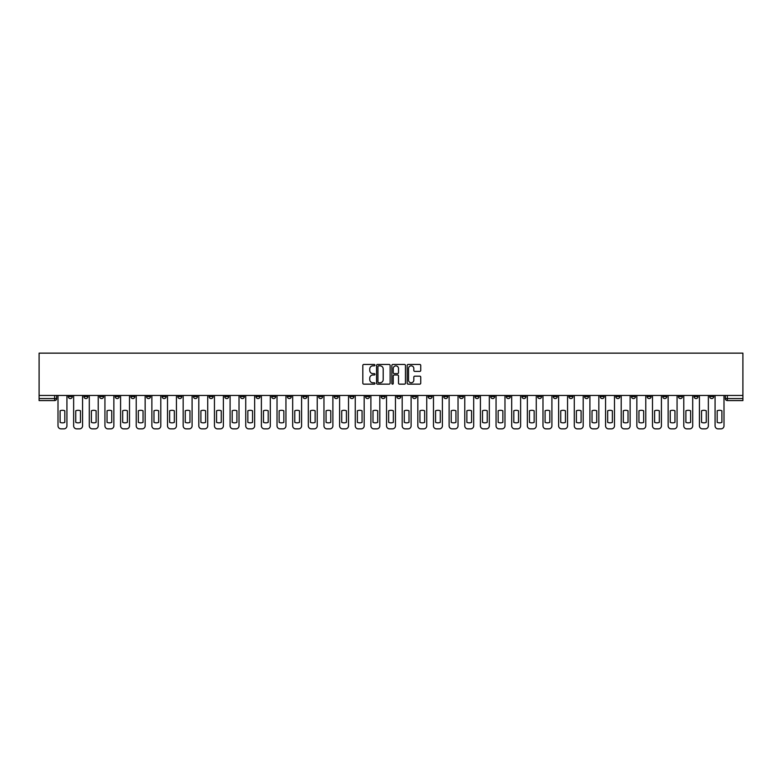<?xml version="1.0" encoding="UTF-8"?>
<svg xmlns="http://www.w3.org/2000/svg" width="782" height="782" viewBox="0 0 782 782"><rect width="100%" height="100%" fill="white"/><g stroke="black" fill="none" stroke-linecap="round" stroke-linejoin="round"><path stroke-width="1.17" d="M374.959 365.145A0.684 0.684 0 0 0 374.265 364.461L363.806 364.461A0.987 0.987 0 0 0 362.819 365.448L362.819 383.16A0.987 0.987 0 0 0 363.806 384.148L374.265 384.148A0.684 0.684 0 0 0 374.959 383.454A0.684 0.684 0 0 0 374.265 382.769L372.916 382.769A3.148 3.148 0 0 1 369.759 379.622L369.759 378.146A3.148 3.148 0 0 1 372.916 374.989L374.265 374.989A0.684 0.684 0 0 0 374.959 374.304A0.684 0.684 0 0 0 374.265 373.61L372.916 373.61A3.148 3.148 0 0 1 369.759 370.463L369.759 368.987A3.148 3.148 0 0 1 372.916 365.839L374.265 365.839A0.684 0.684 0 0 0 374.959 365.145M584.555 395.467L584.555 396.562L588.563 396.562A2.004 2.004 0 0 1 586.559 398.576A2.004 2.004 0 0 1 584.555 396.562L584.555 395.467M490.685 395.467L490.685 396.562L494.693 396.562A2.004 2.004 0 0 1 492.689 398.576A2.004 2.004 0 0 1 490.685 396.562L490.685 395.467M475.036 395.467L475.036 396.562L479.053 396.562A2.004 2.004 0 0 1 477.049 398.576A2.004 2.004 0 0 1 475.036 396.562L475.036 395.467M381.176 395.467L381.176 396.562L385.184 396.562A2.004 2.004 0 0 1 383.18 398.576A2.004 2.004 0 0 1 381.176 396.562L381.176 395.467M365.526 395.467L365.526 396.562L369.544 396.562A2.004 2.004 0 0 1 367.53 398.576A2.004 2.004 0 0 1 365.526 396.562L365.526 395.467M349.886 395.467L349.886 396.562L353.894 396.562A2.004 2.004 0 0 1 351.89 398.576A2.004 2.004 0 0 1 349.886 396.562L349.886 395.467M318.597 395.467L318.597 396.562L322.604 396.562A2.004 2.004 0 0 1 320.6 398.576A2.004 2.004 0 0 1 318.597 396.562L318.597 395.467M287.307 396.562L287.307 395.467L287.307 396.562A2.004 2.004 0 0 0 289.311 398.576A2.004 2.004 0 0 1 287.307 396.562L291.315 396.562A2.004 2.004 0 0 1 289.311 398.576A2.004 2.004 0 0 0 291.315 396.562L291.315 395.467L291.315 396.562M271.657 396.562L271.657 395.467L271.657 396.562A2.004 2.004 0 0 0 273.671 398.576A2.004 2.004 0 0 1 271.657 396.562L275.675 396.562A2.004 2.004 0 0 1 273.671 398.576M256.017 396.562L256.017 395.467L256.017 396.562A2.004 2.004 0 0 0 258.021 398.576A2.004 2.004 0 0 1 256.017 396.562L260.025 396.562A2.004 2.004 0 0 1 258.021 398.576A2.004 2.004 0 0 0 260.025 396.562L260.025 395.467L260.025 396.562M240.367 395.467L240.367 396.562L244.385 396.562A2.004 2.004 0 0 1 242.381 398.576A2.004 2.004 0 0 1 240.367 396.562L240.367 395.467M224.727 395.467L224.727 396.562L228.735 396.562A2.004 2.004 0 0 1 226.731 398.576A2.004 2.004 0 0 1 224.727 396.562L224.727 395.467M209.087 395.467L209.087 396.562L213.095 396.562A2.004 2.004 0 0 1 211.091 398.576A2.004 2.004 0 0 1 209.087 396.562L209.087 395.467M193.437 396.562L193.437 395.467L193.437 396.562A2.004 2.004 0 0 0 195.441 398.576A2.004 2.004 0 0 1 193.437 396.562L197.445 396.562A2.004 2.004 0 0 1 195.441 398.576M162.148 396.562L162.148 395.467L162.148 396.562A2.004 2.004 0 0 0 164.152 398.576A2.004 2.004 0 0 1 162.148 396.562L166.165 396.562A2.004 2.004 0 0 1 164.152 398.576A2.004 2.004 0 0 0 166.165 396.562L166.165 395.467L166.165 396.562M146.508 396.562L146.508 395.467L146.508 396.562A2.004 2.004 0 0 0 148.512 398.576A2.004 2.004 0 0 1 146.508 396.562L150.515 396.562A2.004 2.004 0 0 1 148.512 398.576A2.004 2.004 0 0 0 150.515 396.562L150.515 395.467L150.515 396.562M130.858 396.562L130.858 395.467L130.858 396.562A2.004 2.004 0 0 0 132.862 398.576A2.004 2.004 0 0 1 130.858 396.562L134.875 396.562A2.004 2.004 0 0 1 132.862 398.576A2.004 2.004 0 0 0 134.875 396.562L134.875 395.467L134.875 396.562M115.218 396.562L115.218 395.467L115.218 396.562A2.004 2.004 0 0 0 117.222 398.576A2.004 2.004 0 0 1 115.218 396.562L119.226 396.562A2.004 2.004 0 0 1 117.222 398.576M99.568 396.562L99.568 395.467L99.568 396.562A2.004 2.004 0 0 0 101.582 398.576A2.004 2.004 0 0 1 99.568 396.562L103.586 396.562A2.004 2.004 0 0 1 101.582 398.576A2.004 2.004 0 0 0 103.586 396.562L103.586 395.467L103.586 396.562M83.928 396.562L83.928 395.467L83.928 396.562A2.004 2.004 0 0 0 85.932 398.576A2.004 2.004 0 0 1 83.928 396.562L87.936 396.562A2.004 2.004 0 0 1 85.932 398.576A2.004 2.004 0 0 0 87.936 396.562L87.936 395.467L87.936 396.562M419.768 371.401A0.987 0.987 0 0 0 420.755 370.414L420.755 365.448A0.987 0.987 0 0 0 419.768 364.461L408.155 364.461A0.987 0.987 0 0 0 407.168 365.448L407.168 383.16A0.987 0.987 0 0 0 408.155 384.148L419.768 384.148A0.987 0.987 0 0 0 420.755 383.16L420.755 377.159A0.987 0.987 0 0 0 419.768 376.171L414.792 376.171A0.987 0.987 0 0 0 413.815 377.159L413.815 380.13A2.629 2.629 0 0 1 411.176 382.769A2.629 2.629 0 0 1 408.546 380.13L408.546 368.469A2.629 2.629 0 0 1 411.176 365.839A2.629 2.629 0 0 1 413.815 368.469L413.815 370.414A0.987 0.987 0 0 0 414.792 371.401L419.768 371.401M742.9 395.467L39.1 395.467L39.1 353.141L742.9 353.141L742.9 400.58L727.358 400.58A2.004 2.004 0 0 1 725.354 398.576L742.9 398.576M390.14 365.448A0.987 0.987 0 0 0 389.153 364.461L377.54 364.461A0.987 0.987 0 0 0 376.553 365.448L376.553 383.16A0.987 0.987 0 0 0 377.54 384.148L389.153 384.148A0.987 0.987 0 0 0 390.14 383.16L390.14 365.448M392.847 364.461L404.46 364.461A0.987 0.987 0 0 1 405.447 365.448L405.447 383.16A0.987 0.987 0 0 1 404.46 384.148L399.494 384.148A0.987 0.987 0 0 1 398.507 383.16L398.507 375.976A0.987 0.987 0 0 0 397.52 374.989L394.226 374.989A0.987 0.987 0 0 0 393.238 375.976L393.238 383.454A0.684 0.684 0 0 1 392.554 384.148A0.684 0.684 0 0 1 391.86 383.454L391.86 365.448A0.987 0.987 0 0 1 392.847 364.461M725.354 395.467L725.354 398.576M56.646 395.467L56.646 398.576L56.646 395.467M54.642 395.467L54.642 400.58L39.1 400.58L39.1 398.576L56.646 398.576A2.004 2.004 0 0 1 54.642 400.58A2.004 2.004 0 0 0 56.646 398.576M39.1 395.467L39.1 398.576M713.722 395.467L713.722 396.562A2.004 2.004 0 0 1 711.708 398.576A2.004 2.004 0 0 1 709.704 396.562A2.004 2.004 0 0 0 711.708 398.576A2.004 2.004 0 0 0 713.722 396.562L709.704 396.562L709.704 395.467M698.072 395.467L698.072 396.562A2.004 2.004 0 0 1 696.068 398.576A2.004 2.004 0 0 1 694.064 396.562L698.072 396.562M694.064 395.467L694.064 396.562M682.432 395.467L682.432 396.562A2.004 2.004 0 0 1 680.418 398.576A2.004 2.004 0 0 1 678.414 396.562L682.432 396.562M678.414 395.467L678.414 396.562M666.782 396.562L666.782 395.467L666.782 396.562A2.004 2.004 0 0 1 664.778 398.576A2.004 2.004 0 0 1 662.774 396.562L666.782 396.562A2.004 2.004 0 0 1 664.778 398.576M662.774 395.467L662.774 396.562M651.142 395.467L651.142 396.562A2.004 2.004 0 0 1 649.138 398.576A2.004 2.004 0 0 1 647.125 396.562A2.004 2.004 0 0 0 649.138 398.576M647.125 395.467L647.125 396.562L651.142 396.562M635.492 395.467L635.492 396.562A2.004 2.004 0 0 1 633.488 398.576A2.004 2.004 0 0 1 631.485 396.562L635.492 396.562A2.004 2.004 0 0 1 633.488 398.576M631.485 395.467L631.485 396.562M619.852 395.467L619.852 396.562A2.004 2.004 0 0 1 617.848 398.576A2.004 2.004 0 0 1 615.835 396.562A2.004 2.004 0 0 0 617.848 398.576M615.835 395.467L615.835 396.562L619.852 396.562M604.203 395.467L604.203 396.562A2.004 2.004 0 0 1 602.199 398.576A2.004 2.004 0 0 1 600.195 396.562L604.203 396.562M600.195 395.467L600.195 396.562M588.563 395.467L588.563 396.562A2.004 2.004 0 0 1 586.559 398.576M572.913 395.467L572.913 396.562A2.004 2.004 0 0 1 570.909 398.576A2.004 2.004 0 0 1 568.905 396.562L572.913 396.562M568.905 395.467L568.905 396.562M557.273 395.467L557.273 396.562A2.004 2.004 0 0 1 555.269 398.576A2.004 2.004 0 0 1 553.265 396.562L557.273 396.562M553.265 395.467L553.265 396.562M541.633 395.467L541.633 396.562A2.004 2.004 0 0 1 539.619 398.576A2.004 2.004 0 0 1 537.615 396.562A2.004 2.004 0 0 0 539.619 398.576M537.615 395.467L537.615 396.562L541.633 396.562M525.983 395.467L525.983 396.562A2.004 2.004 0 0 1 523.979 398.576A2.004 2.004 0 0 1 521.975 396.562L525.983 396.562M521.975 395.467L521.975 396.562M510.343 395.467L510.343 396.562A2.004 2.004 0 0 1 508.329 398.576A2.004 2.004 0 0 1 506.325 396.562L510.343 396.562M506.325 395.467L506.325 396.562M494.693 395.467L494.693 396.562M479.053 395.467L479.053 396.562L479.053 395.467M463.403 395.467L463.403 396.562A2.004 2.004 0 0 1 461.4 398.576A2.004 2.004 0 0 1 459.396 396.562L463.403 396.562M459.396 395.467L459.396 396.562M447.763 395.467L447.763 396.562A2.004 2.004 0 0 1 445.76 398.576A2.004 2.004 0 0 1 443.746 396.562L447.763 396.562M443.746 395.467L443.746 396.562M432.114 395.467L432.114 396.562A2.004 2.004 0 0 1 430.11 398.576A2.004 2.004 0 0 1 428.106 396.562L432.114 396.562M428.106 395.467L428.106 396.562M416.474 395.467L416.474 396.562A2.004 2.004 0 0 1 414.47 398.576A2.004 2.004 0 0 1 412.456 396.562L416.474 396.562M412.456 395.467L412.456 396.562M400.824 395.467L400.824 396.562A2.004 2.004 0 0 1 398.82 398.576A2.004 2.004 0 0 1 396.816 396.562L400.824 396.562M396.816 395.467L396.816 396.562M385.184 395.467L385.184 396.562A2.004 2.004 0 0 1 383.18 398.576M369.544 395.467L369.544 396.562M353.894 396.562L353.894 395.467L353.894 396.562A2.004 2.004 0 0 1 351.89 398.576M338.254 395.467L338.254 396.562A2.004 2.004 0 0 1 336.24 398.576A2.004 2.004 0 0 1 334.237 396.562A2.004 2.004 0 0 0 336.24 398.576A2.004 2.004 0 0 0 338.254 396.562L334.237 396.562L334.237 395.467M322.604 396.562L322.604 395.467L322.604 396.562A2.004 2.004 0 0 1 320.6 398.576M306.964 395.467L306.964 396.562A2.004 2.004 0 0 1 304.951 398.576A2.004 2.004 0 0 1 302.947 396.562A2.004 2.004 0 0 0 304.951 398.576M302.947 395.467L302.947 396.562L306.964 396.562M275.675 395.467L275.675 396.562L275.675 395.467M244.385 396.562L244.385 395.467L244.385 396.562A2.004 2.004 0 0 1 242.381 398.576M228.735 396.562L228.735 395.467L228.735 396.562A2.004 2.004 0 0 1 226.731 398.576M213.095 396.562L213.095 395.467L213.095 396.562A2.004 2.004 0 0 1 211.091 398.576M197.445 395.467L197.445 396.562L197.445 395.467M181.805 396.562L181.805 395.467L181.805 396.562A2.004 2.004 0 0 1 179.801 398.576A2.004 2.004 0 0 1 177.797 396.562L181.805 396.562A2.004 2.004 0 0 1 179.801 398.576M177.797 395.467L177.797 396.562M119.226 395.467L119.226 396.562L119.226 395.467M72.296 395.467L72.296 396.562A2.004 2.004 0 0 1 70.292 398.576A2.004 2.004 0 0 1 68.278 396.562A2.004 2.004 0 0 0 70.292 398.576A2.004 2.004 0 0 0 72.296 396.562L72.296 395.467M68.278 395.467L68.278 396.562L72.296 396.562M378.625 365.839A0.684 0.684 0 0 0 377.931 366.523L377.931 382.075A0.684 0.684 0 0 0 378.625 382.769L380.052 382.769A3.148 3.148 0 0 0 383.2 379.622L383.2 368.987A3.148 3.148 0 0 0 380.052 365.839L378.625 365.839M398.507 368.518A2.629 2.629 0 0 0 395.868 365.888A2.629 2.629 0 0 0 393.238 368.518L393.238 372.633A0.987 0.987 0 0 0 394.226 373.61L397.52 373.61A0.987 0.987 0 0 0 398.507 372.633L398.507 368.518M60.106 410.765L60.106 422.378L60.106 410.765A6.266 6.266 0 0 1 64.828 410.765A6.266 6.266 0 0 0 60.106 410.765M64.828 422.378L64.828 410.765L64.828 422.378A6.266 6.266 0 0 1 60.106 422.378M58.005 425.848L58.005 395.467L58.005 425.848A3.011 3.011 0 0 0 61.016 428.859L63.919 428.859A3.011 3.011 0 0 0 66.929 425.848L66.929 395.467L66.929 425.848M61.016 428.859L63.919 428.859M75.756 410.765L75.756 422.378L75.756 410.765A6.266 6.266 0 0 1 80.468 410.765L80.468 422.378A6.266 6.266 0 0 1 75.756 422.378M73.645 425.848L73.645 395.467L73.645 425.848A3.011 3.011 0 0 0 76.656 428.859L79.569 428.859A3.011 3.011 0 0 0 82.569 425.848L82.569 395.467L82.569 425.848M91.396 410.765L91.396 422.378A6.266 6.266 0 0 0 96.108 422.378A6.266 6.266 0 0 1 91.396 422.378L91.396 410.765A6.266 6.266 0 0 1 96.108 410.765L96.108 422.378L96.108 410.765M89.295 425.848L89.295 395.467L89.295 425.848A3.011 3.011 0 0 0 92.305 428.859L95.209 428.859A3.011 3.011 0 0 0 98.219 425.848L98.219 395.467L98.219 425.848M80.468 410.765L80.468 422.378M76.656 428.859L79.569 428.859M92.305 428.859L95.209 428.859M107.046 410.765L107.046 422.378A6.266 6.266 0 0 0 111.758 422.378A6.266 6.266 0 0 1 107.046 422.378L107.046 410.765A6.266 6.266 0 0 1 111.758 410.765L111.758 422.378L111.758 410.765M104.935 425.848L104.935 395.467L104.935 425.848A3.011 3.011 0 0 0 107.945 428.859L110.858 428.859A3.011 3.011 0 0 0 113.859 425.848L113.859 395.467L113.859 425.848M122.686 410.765L122.686 422.378A6.266 6.266 0 0 0 127.398 422.378A6.266 6.266 0 0 1 122.686 422.378L122.686 410.765A6.266 6.266 0 0 1 127.398 410.765L127.398 422.378L127.398 410.765M120.584 425.848L120.584 395.467L120.584 425.848A3.011 3.011 0 0 0 123.585 428.859L126.498 428.859A3.011 3.011 0 0 0 129.509 425.848L129.509 395.467L129.509 425.848M138.336 410.765L138.336 422.378A6.266 6.266 0 0 0 143.047 422.378A6.266 6.266 0 0 1 138.336 422.378L138.336 410.765A6.266 6.266 0 0 1 143.047 410.765A6.266 6.266 0 0 0 138.336 410.765M143.047 410.765L143.047 422.378L143.047 410.765M136.224 425.848L136.224 395.467L136.224 425.848A3.011 3.011 0 0 0 139.235 428.859L142.138 428.859A3.011 3.011 0 0 0 145.149 425.848L145.149 395.467L145.149 425.848M107.945 428.859L110.858 428.859M123.585 428.859L126.498 428.859M139.235 428.859L142.138 428.859M153.976 410.765L153.976 422.378A6.266 6.266 0 0 0 158.687 422.378A6.266 6.266 0 0 1 153.976 422.378L153.976 410.765A6.266 6.266 0 0 1 158.687 410.765L158.687 422.378L158.687 410.765M151.874 425.848L151.874 395.467L151.874 425.848A3.011 3.011 0 0 0 154.875 428.859L157.788 428.859A3.011 3.011 0 0 0 160.799 425.848L160.799 395.467L160.799 425.848M154.875 428.859L157.788 428.859M169.626 410.765L169.626 422.378A6.266 6.266 0 0 0 174.337 422.378A6.266 6.266 0 0 1 169.626 422.378L169.626 410.765A6.266 6.266 0 0 1 174.337 410.765A6.266 6.266 0 0 0 169.626 410.765M174.337 410.765L174.337 422.378L174.337 410.765M167.514 425.848L167.514 395.467L167.514 425.848A3.011 3.011 0 0 0 170.525 428.859L173.428 428.859A3.011 3.011 0 0 0 176.439 425.848L176.439 395.467L176.439 425.848M170.525 428.859L173.428 428.859M185.266 410.765L185.266 422.378A6.266 6.266 0 0 0 189.977 422.378A6.266 6.266 0 0 1 185.266 422.378L185.266 410.765A6.266 6.266 0 0 1 189.977 410.765A6.266 6.266 0 0 0 185.266 410.765M189.977 410.765L189.977 422.378L189.977 410.765M183.164 425.848L183.164 395.467L183.164 425.848A3.011 3.011 0 0 0 186.165 428.859L189.078 428.859A3.011 3.011 0 0 0 192.089 425.848L192.089 395.467L192.089 425.848M186.165 428.859L189.078 428.859M200.906 410.765L200.906 422.378A6.266 6.266 0 0 0 205.627 422.378A6.266 6.266 0 0 1 200.906 422.378L200.906 410.765A6.266 6.266 0 0 1 205.627 410.765L205.627 422.378L205.627 410.765M198.804 425.848L198.804 395.467L198.804 425.848A3.011 3.011 0 0 0 201.815 428.859L204.718 428.859A3.011 3.011 0 0 0 207.729 425.848L207.729 395.467L207.729 425.848M201.815 428.859L204.718 428.859M216.555 410.765L216.555 422.378A6.266 6.266 0 0 0 221.267 422.378A6.266 6.266 0 0 1 216.555 422.378L216.555 410.765A6.266 6.266 0 0 1 221.267 410.765A6.266 6.266 0 0 0 216.555 410.765M221.267 410.765L221.267 422.378L221.267 410.765M214.444 425.848L214.444 395.467L214.444 425.848A3.011 3.011 0 0 0 217.455 428.859L220.368 428.859A3.011 3.011 0 0 0 223.378 425.848L223.378 395.467L223.378 425.848M232.195 410.765L232.195 422.378A6.266 6.266 0 0 0 236.917 422.378A6.266 6.266 0 0 1 232.195 422.378L232.195 410.765A6.266 6.266 0 0 1 236.917 410.765A6.266 6.266 0 0 0 232.195 410.765M236.917 410.765L236.917 422.378L236.917 410.765M230.094 425.848L230.094 395.467L230.094 425.848A3.011 3.011 0 0 0 233.104 428.859L236.008 428.859A3.011 3.011 0 0 0 239.018 425.848L239.018 395.467L239.018 425.848M247.845 410.765L247.845 422.378A6.266 6.266 0 0 0 252.557 422.378A6.266 6.266 0 0 1 247.845 422.378L247.845 410.765A6.266 6.266 0 0 1 252.557 410.765L252.557 422.378L252.557 410.765M245.734 425.848L245.734 395.467L245.734 425.848A3.011 3.011 0 0 0 248.744 428.859L251.657 428.859A3.011 3.011 0 0 0 254.658 425.848L254.658 395.467L254.658 425.848M263.485 410.765L263.485 422.378A6.266 6.266 0 0 0 268.197 422.378A6.266 6.266 0 0 1 263.485 422.378L263.485 410.765A6.266 6.266 0 0 1 268.197 410.765A6.266 6.266 0 0 0 263.485 410.765M268.197 410.765L268.197 422.378L268.197 410.765M261.383 425.848L261.383 395.467L261.383 425.848A3.011 3.011 0 0 0 264.394 428.859L267.297 428.859A3.011 3.011 0 0 0 270.308 425.848L270.308 395.467L270.308 425.848M279.135 410.765L279.135 422.378A6.266 6.266 0 0 0 283.846 422.378A6.266 6.266 0 0 1 279.135 422.378L279.135 410.765A6.266 6.266 0 0 1 283.846 410.765A6.266 6.266 0 0 0 279.135 410.765M283.846 410.765L283.846 422.378L283.846 410.765M277.024 425.848L277.024 395.467L277.024 425.848A3.011 3.011 0 0 0 280.034 428.859L282.947 428.859A3.011 3.011 0 0 0 285.948 425.848L285.948 395.467L285.948 425.848M294.775 410.765L294.775 422.378A6.266 6.266 0 0 0 299.486 422.378A6.266 6.266 0 0 1 294.775 422.378L294.775 410.765A6.266 6.266 0 0 1 299.486 410.765L299.486 422.378L299.486 410.765M292.673 425.848L292.673 395.467L292.673 425.848A3.011 3.011 0 0 0 295.684 428.859L298.587 428.859A3.011 3.011 0 0 0 301.598 425.848L301.598 395.467L301.598 425.848M217.455 428.859L220.368 428.859M233.104 428.859L236.008 428.859M248.744 428.859L251.657 428.859M264.394 428.859L267.297 428.859M280.034 428.859L282.947 428.859M295.684 428.859L298.587 428.859M310.425 410.765L310.425 422.378A6.266 6.266 0 0 0 315.136 422.378A6.266 6.266 0 0 1 310.425 422.378L310.425 410.765A6.266 6.266 0 0 1 315.136 410.765A6.266 6.266 0 0 0 310.425 410.765M315.136 410.765L315.136 422.378L315.136 410.765M308.313 425.848L308.313 395.467L308.313 425.848A3.011 3.011 0 0 0 311.324 428.859L314.227 428.859A3.011 3.011 0 0 0 317.238 425.848L317.238 395.467L317.238 425.848M311.324 428.859L314.227 428.859M326.065 410.765L326.065 422.378A6.266 6.266 0 0 0 330.776 422.378A6.266 6.266 0 0 1 326.065 422.378L326.065 410.765A6.266 6.266 0 0 1 330.776 410.765L330.776 422.378L330.776 410.765M323.963 425.848L323.963 395.467L323.963 425.848A3.011 3.011 0 0 0 326.964 428.859L329.877 428.859A3.011 3.011 0 0 0 332.888 425.848L332.888 395.467L332.888 425.848M326.964 428.859L329.877 428.859M341.714 410.765L341.714 422.378A6.266 6.266 0 0 0 346.426 422.378A6.266 6.266 0 0 1 341.714 422.378L341.714 410.765A6.266 6.266 0 0 1 346.426 410.765A6.266 6.266 0 0 0 341.714 410.765M346.426 410.765L346.426 422.378L346.426 410.765M339.603 425.848L339.603 395.467L339.603 425.848A3.011 3.011 0 0 0 342.614 428.859L345.517 428.859A3.011 3.011 0 0 0 348.528 425.848L348.528 395.467L348.528 425.848M342.614 428.859L345.517 428.859M357.354 410.765L357.354 422.378A6.266 6.266 0 0 0 362.066 422.378A6.266 6.266 0 0 1 357.354 422.378L357.354 410.765A6.266 6.266 0 0 1 362.066 410.765A6.266 6.266 0 0 0 357.354 410.765M362.066 410.765L362.066 422.378L362.066 410.765M355.253 425.848L355.253 395.467L355.253 425.848A3.011 3.011 0 0 0 358.254 428.859L361.167 428.859A3.011 3.011 0 0 0 364.177 425.848L364.177 395.467L364.177 425.848M358.254 428.859L361.167 428.859M372.994 410.765L372.994 422.378A6.266 6.266 0 0 0 377.716 422.378A6.266 6.266 0 0 1 372.994 422.378L372.994 410.765A6.266 6.266 0 0 1 377.716 410.765L377.716 422.378L377.716 410.765M370.893 425.848L370.893 395.467L370.893 425.848A3.011 3.011 0 0 0 373.904 428.859L376.807 428.859A3.011 3.011 0 0 0 379.817 425.848L379.817 395.467L379.817 425.848M373.904 428.859L376.807 428.859M388.644 410.765L388.644 422.378A6.266 6.266 0 0 0 393.356 422.378A6.266 6.266 0 0 1 388.644 422.378L388.644 410.765A6.266 6.266 0 0 1 393.356 410.765L393.356 422.378L393.356 410.765M386.533 425.848L386.533 395.467L386.533 425.848A3.011 3.011 0 0 0 389.544 428.859L392.456 428.859A3.011 3.011 0 0 0 395.467 425.848L395.467 395.467L395.467 425.848M389.544 428.859L392.456 428.859M404.284 410.765L404.284 422.378A6.266 6.266 0 0 0 409.006 422.378A6.266 6.266 0 0 1 404.284 422.378L404.284 410.765A6.266 6.266 0 0 1 409.006 410.765L409.006 422.378L409.006 410.765M402.183 425.848L402.183 395.467L402.183 425.848A3.011 3.011 0 0 0 405.193 428.859L408.096 428.859A3.011 3.011 0 0 0 411.107 425.848L411.107 395.467L411.107 425.848M405.193 428.859L408.096 428.859M419.934 410.765L419.934 422.378L419.934 410.765A6.266 6.266 0 0 1 424.646 410.765A6.266 6.266 0 0 0 419.934 410.765M424.646 422.378L424.646 410.765L424.646 422.378A6.266 6.266 0 0 1 419.934 422.378M417.823 425.848L417.823 395.467L417.823 425.848A3.011 3.011 0 0 0 420.833 428.859L423.746 428.859A3.011 3.011 0 0 0 426.747 425.848L426.747 395.467L426.747 425.848M420.833 428.859L423.746 428.859M435.574 410.765L435.574 422.378A6.266 6.266 0 0 0 440.286 422.378A6.266 6.266 0 0 1 435.574 422.378L435.574 410.765A6.266 6.266 0 0 1 440.286 410.765A6.266 6.266 0 0 0 435.574 410.765M440.286 410.765L440.286 422.378L440.286 410.765M433.472 425.848L433.472 395.467L433.472 425.848A3.011 3.011 0 0 0 436.483 428.859L439.386 428.859A3.011 3.011 0 0 0 442.397 425.848L442.397 395.467L442.397 425.848M436.483 428.859L439.386 428.859M451.224 410.765L451.224 422.378L451.224 410.765A6.266 6.266 0 0 1 455.935 410.765A6.266 6.266 0 0 0 451.224 410.765M455.935 422.378L455.935 410.765L455.935 422.378A6.266 6.266 0 0 1 451.224 422.378M449.112 425.848L449.112 395.467L449.112 425.848A3.011 3.011 0 0 0 452.123 428.859L455.036 428.859A3.011 3.011 0 0 0 458.037 425.848L458.037 395.467L458.037 425.848M452.123 428.859L455.036 428.859M466.864 410.765L466.864 422.378L466.864 410.765A6.266 6.266 0 0 1 471.575 410.765A6.266 6.266 0 0 0 466.864 410.765M471.575 422.378L471.575 410.765L471.575 422.378A6.266 6.266 0 0 1 466.864 422.378M464.762 425.848L464.762 395.467L464.762 425.848A3.011 3.011 0 0 0 467.773 428.859L470.676 428.859A3.011 3.011 0 0 0 473.687 425.848L473.687 395.467L473.687 425.848M467.773 428.859L470.676 428.859M482.514 410.765L482.514 422.378A6.266 6.266 0 0 0 487.225 422.378A6.266 6.266 0 0 1 482.514 422.378L482.514 410.765A6.266 6.266 0 0 1 487.225 410.765L487.225 422.378L487.225 410.765M480.402 425.848L480.402 395.467L480.402 425.848A3.011 3.011 0 0 0 483.413 428.859L486.316 428.859A3.011 3.011 0 0 0 489.327 425.848L489.327 395.467L489.327 425.848M483.413 428.859L486.316 428.859M498.154 410.765L498.154 422.378A6.266 6.266 0 0 0 502.865 422.378A6.266 6.266 0 0 1 498.154 422.378L498.154 410.765A6.266 6.266 0 0 1 502.865 410.765L502.865 422.378L502.865 410.765M496.052 425.848L496.052 395.467L496.052 425.848A3.011 3.011 0 0 0 499.053 428.859L501.966 428.859A3.011 3.011 0 0 0 504.977 425.848L504.977 395.467L504.977 425.848M499.053 428.859L501.966 428.859M513.803 410.765L513.803 422.378A6.266 6.266 0 0 0 518.515 422.378A6.266 6.266 0 0 1 513.803 422.378L513.803 410.765A6.266 6.266 0 0 1 518.515 410.765L518.515 422.378L518.515 410.765M511.692 425.848L511.692 395.467L511.692 425.848A3.011 3.011 0 0 0 514.703 428.859L517.606 428.859A3.011 3.011 0 0 0 520.617 425.848L520.617 395.467L520.617 425.848M514.703 428.859L517.606 428.859M529.443 410.765L529.443 422.378A6.266 6.266 0 0 0 534.155 422.378A6.266 6.266 0 0 1 529.443 422.378L529.443 410.765A6.266 6.266 0 0 1 534.155 410.765L534.155 422.378L534.155 410.765M527.342 425.848L527.342 395.467L527.342 425.848A3.011 3.011 0 0 0 530.343 428.859L533.256 428.859A3.011 3.011 0 0 0 536.266 425.848L536.266 395.467L536.266 425.848M530.343 428.859L533.256 428.859M545.083 410.765L545.083 422.378L545.083 410.765A6.266 6.266 0 0 1 549.805 410.765A6.266 6.266 0 0 0 545.083 410.765M549.805 422.378L549.805 410.765L549.805 422.378A6.266 6.266 0 0 1 545.083 422.378M542.982 425.848L542.982 395.467L542.982 425.848A3.011 3.011 0 0 0 545.992 428.859L548.896 428.859A3.011 3.011 0 0 0 551.906 425.848L551.906 395.467L551.906 425.848M545.992 428.859L548.896 428.859M560.733 410.765L560.733 422.378L560.733 410.765A6.266 6.266 0 0 1 565.445 410.765A6.266 6.266 0 0 0 560.733 410.765M565.445 422.378L565.445 410.765L565.445 422.378A6.266 6.266 0 0 1 560.733 422.378M558.622 425.848L558.622 395.467L558.622 425.848A3.011 3.011 0 0 0 561.632 428.859L564.545 428.859A3.011 3.011 0 0 0 567.556 425.848L567.556 395.467L567.556 425.848M561.632 428.859L564.545 428.859M576.373 410.765L576.373 422.378L576.373 410.765A6.266 6.266 0 0 1 581.094 410.765A6.266 6.266 0 0 0 576.373 410.765M581.094 422.378L581.094 410.765L581.094 422.378A6.266 6.266 0 0 1 576.373 422.378M574.271 425.848L574.271 395.467L574.271 425.848A3.011 3.011 0 0 0 577.282 428.859L580.185 428.859A3.011 3.011 0 0 0 583.196 425.848L583.196 395.467L583.196 425.848M577.282 428.859L580.185 428.859M592.023 410.765L592.023 422.378L592.023 410.765A6.266 6.266 0 0 1 596.734 410.765A6.266 6.266 0 0 0 592.023 410.765M596.734 422.378L596.734 410.765L596.734 422.378A6.266 6.266 0 0 1 592.023 422.378M589.911 425.848L589.911 395.467L589.911 425.848A3.011 3.011 0 0 0 592.922 428.859L595.835 428.859A3.011 3.011 0 0 0 598.836 425.848L598.836 395.467L598.836 425.848M592.922 428.859L595.835 428.859M607.663 410.765L607.663 422.378L607.663 410.765A6.266 6.266 0 0 1 612.374 410.765A6.266 6.266 0 0 0 607.663 410.765M612.374 422.378L612.374 410.765L612.374 422.378A6.266 6.266 0 0 1 607.663 422.378M605.561 425.848L605.561 395.467L605.561 425.848A3.011 3.011 0 0 0 608.572 428.859L611.475 428.859A3.011 3.011 0 0 0 614.486 425.848L614.486 395.467L614.486 425.848M608.572 428.859L611.475 428.859M623.313 410.765L623.313 422.378L623.313 410.765A6.266 6.266 0 0 1 628.024 410.765A6.266 6.266 0 0 0 623.313 410.765M628.024 422.378L628.024 410.765L628.024 422.378A6.266 6.266 0 0 1 623.313 422.378M621.201 425.848L621.201 395.467L621.201 425.848A3.011 3.011 0 0 0 624.212 428.859L627.125 428.859A3.011 3.011 0 0 0 630.126 425.848L630.126 395.467L630.126 425.848M624.212 428.859L627.125 428.859M638.953 410.765L638.953 422.378L638.953 410.765A6.266 6.266 0 0 1 643.664 410.765A6.266 6.266 0 0 0 638.953 410.765M643.664 422.378L643.664 410.765L643.664 422.378A6.266 6.266 0 0 1 638.953 422.378M636.851 425.848L636.851 395.467L636.851 425.848A3.011 3.011 0 0 0 639.862 428.859L642.765 428.859A3.011 3.011 0 0 0 645.776 425.848L645.776 395.467L645.776 425.848M639.862 428.859L642.765 428.859M654.602 410.765L654.602 422.378L654.602 410.765A6.266 6.266 0 0 1 659.314 410.765A6.266 6.266 0 0 0 654.602 410.765M659.314 422.378L659.314 410.765L659.314 422.378A6.266 6.266 0 0 1 654.602 422.378M652.491 425.848L652.491 395.467L652.491 425.848A3.011 3.011 0 0 0 655.502 428.859L658.415 428.859A3.011 3.011 0 0 0 661.416 425.848L661.416 395.467L661.416 425.848M655.502 428.859L658.415 428.859M670.242 410.765L670.242 422.378L670.242 410.765A6.266 6.266 0 0 1 674.954 410.765A6.266 6.266 0 0 0 670.242 410.765M674.954 422.378L674.954 410.765L674.954 422.378A6.266 6.266 0 0 1 670.242 422.378M668.141 425.848L668.141 395.467L668.141 425.848A3.011 3.011 0 0 0 671.142 428.859L674.055 428.859A3.011 3.011 0 0 0 677.065 425.848L677.065 395.467L677.065 425.848M671.142 428.859L674.055 428.859M685.892 410.765L685.892 422.378L685.892 410.765A6.266 6.266 0 0 1 690.604 410.765A6.266 6.266 0 0 0 685.892 410.765M690.604 422.378L690.604 410.765L690.604 422.378A6.266 6.266 0 0 1 685.892 422.378M683.781 425.848L683.781 395.467L683.781 425.848A3.011 3.011 0 0 0 686.792 428.859L689.695 428.859A3.011 3.011 0 0 0 692.705 425.848L692.705 395.467L692.705 425.848M686.792 428.859L689.695 428.859M701.532 410.765L701.532 422.378L701.532 410.765A6.266 6.266 0 0 1 706.244 410.765A6.266 6.266 0 0 0 701.532 410.765M706.244 422.378L706.244 410.765L706.244 422.378A6.266 6.266 0 0 1 701.532 422.378M699.431 425.848L699.431 395.467L699.431 425.848A3.011 3.011 0 0 0 702.432 428.859L705.344 428.859A3.011 3.011 0 0 0 708.355 425.848L708.355 395.467L708.355 425.848M702.432 428.859L705.344 428.859M717.172 410.765L717.172 422.378L717.172 410.765A6.266 6.266 0 0 1 721.894 410.765A6.266 6.266 0 0 0 717.172 410.765M721.894 422.378L721.894 410.765L721.894 422.378A6.266 6.266 0 0 1 717.172 422.378M715.071 425.848L715.071 395.467L715.071 425.848A3.011 3.011 0 0 0 718.081 428.859L720.984 428.859A3.011 3.011 0 0 0 723.995 425.848L723.995 395.467L723.995 425.848M718.081 428.859L720.984 428.859M727.358 395.467L727.358 400.58"/></g></svg>
